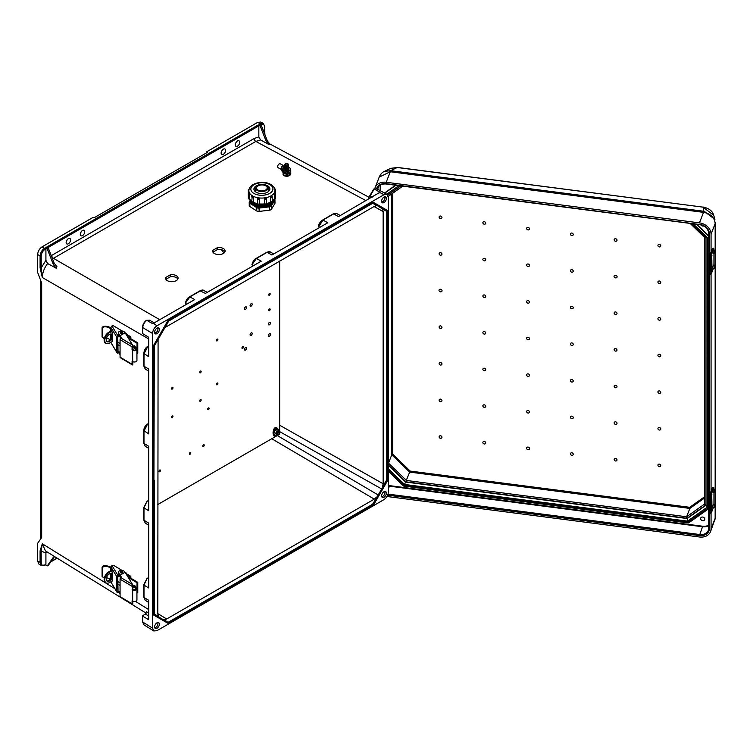 <?xml version="1.0" encoding="UTF-8"?>
<svg xmlns="http://www.w3.org/2000/svg" width="753" height="753" viewBox="0 0 753 753"><rect width="100%" height="100%" fill="white"/><g stroke="black" fill="none" stroke-linecap="round" stroke-linejoin="round"><path stroke-width="1.13" d="M82.51 235.604A3.134 1.807 120 0 0 84.562 232.837A3.134 1.807 120 0 0 84.082 230.324A3.134 1.807 120 0 0 82.51 230.484A3.134 1.807 120 0 0 80.458 233.242A3.134 1.807 120 0 0 80.938 235.755A3.134 1.807 120 0 0 82.51 235.604M81.352 231.529A3.134 1.807 -60 0 1 80.618 232.799M223.349 154.29A3.134 1.807 120 0 0 225.401 151.522A3.134 1.807 120 0 0 224.912 149.009A3.134 1.807 120 0 0 223.349 149.169A3.134 1.807 120 0 0 221.297 151.937A3.134 1.807 120 0 0 221.777 154.45A3.134 1.807 120 0 0 223.349 154.29M222.191 150.214A3.134 1.807 -60 0 1 221.457 151.485M381.677 496.509A2.937 1.694 120 0 0 382.872 496.255A2.937 1.694 120 0 0 384.717 493.893A2.937 1.694 120 0 0 384.576 491.493M383.983 491.747A3.36 1.939 120 0 0 381.884 494.42A3.36 1.939 120 0 0 382.016 497.168A3.36 1.939 120 0 0 383.983 497.234A3.36 1.939 120 0 0 386.251 493.987A3.36 1.939 120 0 0 385.31 491.455A3.36 1.939 120 0 0 383.983 491.747M157.575 622.552A2.937 1.694 -60 0 1 157.716 624.952A2.937 1.694 -60 0 1 155.871 627.315A2.937 1.694 -60 0 1 154.676 627.569M156.972 628.294A3.36 1.939 -60 0 1 155.005 628.228A3.36 1.939 -60 0 1 154.873 625.479A3.36 1.939 -60 0 1 156.972 622.806A3.36 1.939 -60 0 1 158.309 622.515A3.36 1.939 -60 0 1 159.25 625.046A3.36 1.939 -60 0 1 156.972 628.294M237.487 141.009A3.134 1.807 -60 0 1 239.059 140.849A3.134 1.807 -60 0 1 239.539 143.362A3.134 1.807 -60 0 1 237.487 146.129A3.134 1.807 -60 0 1 235.915 146.28A3.134 1.807 -60 0 1 235.435 143.767A3.134 1.807 -60 0 1 237.487 141.009M236.329 142.053A3.134 1.807 -60 0 1 235.595 143.324M384.576 196.844A2.937 1.694 -60 0 1 384.717 199.244A2.937 1.694 -60 0 1 382.872 201.606A2.937 1.694 -60 0 1 381.677 201.86M383.983 197.098A3.36 1.939 -60 0 1 385.31 196.806A3.36 1.939 -60 0 1 386.251 199.338A3.36 1.939 -60 0 1 383.983 202.585A3.36 1.939 -60 0 1 382.016 202.519A3.36 1.939 -60 0 1 381.884 199.771A3.36 1.939 -60 0 1 383.983 197.098M68.372 243.765A3.134 1.807 120 0 0 70.415 240.998A3.134 1.807 120 0 0 69.935 238.485A3.134 1.807 120 0 0 68.372 238.645A3.134 1.807 120 0 0 66.32 241.412A3.134 1.807 120 0 0 66.801 243.925A3.134 1.807 120 0 0 68.372 243.765M66.48 240.96A3.134 1.807 120 0 0 67.215 239.689M154.676 332.92A2.937 1.694 120 0 0 155.871 332.666A2.937 1.694 120 0 0 157.716 330.313A2.937 1.694 120 0 0 157.575 327.903M156.972 333.645A3.36 1.939 120 0 0 159.25 330.398A3.36 1.939 120 0 0 158.309 327.866A3.36 1.939 120 0 0 156.972 328.157A3.36 1.939 120 0 0 154.873 330.831A3.36 1.939 120 0 0 155.005 333.579A3.36 1.939 120 0 0 156.972 333.645M372.697 203.291L376.782 205.644L374.279 206.407L164.945 327.583M372.584 504.275L378.204 494.994L372.97 504.689L372.584 504.275L168.371 622.176L168.54 622.722L159.551 617.526L158.403 616.415L157.81 613.874L158.083 339.462M170.432 274.76L165.792 277.443A6.222 3.53 -0.9 0 0 165.622 278.281A6.222 3.53 -0.9 0 0 171.9 281.716A6.222 3.53 -0.9 0 0 178.075 278.092A6.222 3.53 -0.9 0 0 170.432 274.76L170.46 276.699L165.924 279.325M217.476 247.605L212.826 250.288A6.222 3.53 -0.9 0 0 212.666 251.126A6.222 3.53 -0.9 0 0 218.944 254.561A6.222 3.53 -0.9 0 0 225.109 250.937A6.222 3.53 -0.9 0 0 217.476 247.605L217.504 249.544L212.958 252.161M186.688 304.221L185.426 303.13L189.897 296.908L185.426 303.13M253.224 265.809L251.963 264.708L256.434 258.486L251.963 264.708M319.761 227.397L318.66 226.785L322.971 220.074L333.664 213.899L336.789 213.588L340.3 215.537M318.5 226.295L322.463 220.187M260.218 126.024L266.044 141.018L268.765 144.425L260.538 139.917L258.834 136.848L258.834 125.864L258.279 124.904L260.218 126.024L261.329 125.384L259.39 124.264L260.209 123.784L260.764 124.744C263.108 123.68 264.397 124.433 264.642 126.993L264.642 133.93M258.279 124.904L46.47 247.191L48.408 248.311L47.298 248.951L45.359 247.831L45.914 248.791L45.914 260.35L47.618 263.531L56.249 268.237L53.369 264.595L54.225 263.305L56.946 266.713L56.249 268.237M45.914 248.791L45.095 249.262C42.752 250.9 41.462 253.14 41.208 255.992L41.208 267.823L42.309 277.509L40.088 267.814L41.208 267.823L45.914 260.35M264.632 126.344L263.315 123.454L260.783 122.042L257.667 122.372L206.661 151.824L207.489 152.304L93.927 217.871L93.099 217.391L42.083 246.843L44.54 248.302L45.359 247.831M40.088 267.814L40.088 255.982L37.65 254.523L37.65 272.454L41.679 283.062L41.679 537.491L37.65 543.28L37.65 561.211L38.921 564.063L41.368 565.522L45.095 564.919C42.752 565.983 41.462 565.23 41.208 562.67L41.208 550.838L42.309 543.798L40.088 550.838L45.914 552.881L46.488 551.554M37.65 254.523C37.932 251.267 39.41 248.706 42.083 246.843M168.032 623.333L153.377 614.872L153.377 345.749L168.032 320.364L372.923 202.068L270.76 261.376L270.76 262.016L271.306 261.696L270.76 261.376L270.76 262.016L373.366 202.773L373.206 202.228L372.97 202.999M333.664 213.899L338.483 216.591L379.7 192.42L383.983 194.726L156.972 325.785C154.299 327.649 152.821 330.209 152.539 333.466L152.539 628.115L142.722 622.044L142.505 615.85L145.376 613.996L148.727 616.029M383.983 194.726L387.061 194.378L388.416 197.286L388.416 491.935C388.134 495.182 386.656 497.742 383.983 499.615L156.972 630.675L153.781 630.958L152.539 628.115M148.727 578.699L147.146 578.153L143.992 585.137L147.146 578.153M148.727 501.489L147.127 500.933L143.974 507.908L147.127 500.933M154.318 322.877L149.546 320.213L146.797 320.345C144.303 322.275 142.948 324.759 142.722 327.8L142.722 333.683L148.181 336.939L148.727 337.909L148.727 356.706L143.832 353.383L147.644 346.794L143.992 353.872L143.992 366.222L148.727 369.055L148.727 433.916L143.823 430.584L147.635 423.995L143.974 431.083L143.974 443.423L145.263 446.294L143.757 443.112L143.757 430.763C143.889 428.109 145.047 425.85 147.221 423.977M147.127 424.099L148.727 424.654M147.146 346.888L148.727 347.434M207.216 292.371L203.715 290.413L200.59 290.733L189.897 296.908L194.716 299.59L153.932 323.028M153.301 323.253L156.972 325.785M379.183 192.947L377.997 193.775M273.753 253.959L270.252 252.001L267.127 252.321L271.946 255.003L327.79 222.756L322.971 220.074M256.236 258.42L267.127 252.321L256.434 258.486L261.253 261.178L205.409 293.416L200.082 290.837L189.69 296.842M148.727 525.189L145.263 523.128L143.974 520.257L143.974 507.908L148.727 510.75L148.727 446.265L143.974 443.423L143.823 430.942M143.823 507.776L143.974 520.257L148.727 523.1L148.727 587.971L143.992 585.137L143.992 597.487L143.832 584.996M148.727 602.409L145.282 600.348L143.992 597.487L148.727 600.31L148.727 619.107L148.181 619.427L148.727 619.107L148.181 619.427L142.722 616.161M142.722 333.683L142.722 333.052M177.849 279.062A6.222 3.53 -0.9 0 0 170.46 276.699M224.893 251.907A6.222 3.53 -0.9 0 0 217.504 249.544M48.408 248.311L54.225 263.305M47.298 248.951L53.369 264.595M168.54 321.032L168.032 320.364M154.205 480.791L154.205 480.15L154.205 480.791L153.65 480.47L154.205 480.15L153.65 480.47L153.377 345.749M153.65 480.47L153.377 614.872M260.538 139.917L255.841 141.423L52.503 258.863M47.618 263.531C44.22 268.077 42.46 272.737 42.309 277.509L148.727 338.944M41.208 255.992L40.088 255.982C40.37 252.735 41.857 250.175 44.54 248.302L45.095 249.262M146.251 320.674L146.797 320.345L146.251 320.674L146.797 320.345L152.313 323.47M143.832 353.731L143.832 365.732L145.282 369.083L143.767 365.902L143.767 353.562C144.228 350.211 145.385 347.952 147.23 346.775M270.76 261.376L168.305 320.524L154.205 345.853M374.062 206.529L383.145 211.527L382.552 208.976L386.75 211.405L386.75 479.727L387.306 479.868L387.306 345.571L387.861 345.251L387.306 345.571L387.861 345.891L387.861 345.251L387.861 345.891M383.145 211.527L383.145 483.774L382.552 487.003L386.75 479.727M206.661 152.784L206.661 151.824M261.329 125.384L267.4 141.027L266.044 141.018M268.765 144.425L270.28 144.67L267.4 141.027M370.147 195.347L368.537 197.823L369.789 198.51M377.639 205.795L382.552 208.976M376.782 205.644L378.317 206.087L373.093 203.065M263.315 123.454L260.209 123.784L257.667 122.372M372.274 197.079L370.147 195.912L374.185 189.059L379.794 192.128M373.639 189.389L376.895 188.909L387.061 194.378M387.861 210.689L373.206 202.228L387.861 210.689L386.75 211.405M378.317 206.087L387.306 211.273L387.306 345.571M376.782 496.999L374.279 499.135L166.677 618.994L157.81 613.62M164.173 619.747L168.54 622.722L164.173 619.747L166.677 618.994M45.359 564.759L45.914 564.439L45.914 552.881M47.298 565.88L53.369 557.248L54.225 556.966L48.408 565.239L47.298 565.88L45.585 564.891M148.727 613.083L146.43 611.69L145.376 613.996M54.404 556.542L53.369 557.248M146.157 613.187L45.434 550.904L42.309 543.798L114.776 588.611M163.185 619.634L154.318 614.514L163.194 619.634M40.088 550.838L40.088 562.67L41.368 565.522M153.781 630.958L143.964 624.877L142.505 621.733L142.505 615.85M270.76 564.345L271.306 564.025L270.76 564.345L270.76 563.705L270.76 564.345L168.305 623.493L168.54 622.722L168.7 623.268M153.65 615.032L168.305 623.493L153.65 615.032L154.205 614.448M277.292 435.545L378.204 494.994L381.959 489.102L382.552 487.003M373.366 505.103L271.306 564.025L270.76 563.705L372.97 504.689L373.366 505.103M279.674 431.62L381.959 489.121L378.298 495.436M387.861 479.812L381.959 489.121M212.854 251.954L212.826 250.288M165.811 279.109L165.792 277.443M659.346 356.809A1.572 1.252 -158.7 0 0 659.346 354.249A1.572 1.252 -158.7 0 0 659.346 356.809M615.577 351.133A1.572 1.252 -158.7 0 0 615.577 348.573A1.572 1.252 -158.7 0 0 615.577 351.133M528.051 337.231A1.572 1.252 21.3 0 1 528.051 339.791A1.572 1.252 21.3 0 1 528.051 337.231M484.292 331.555A1.572 1.252 21.3 0 1 484.292 334.116A1.572 1.252 21.3 0 1 484.292 331.555M440.524 325.88A1.572 1.252 21.3 0 1 440.524 328.44A1.572 1.252 21.3 0 1 440.524 325.88M484.292 260.867A1.572 1.252 -158.7 0 0 484.292 258.307A1.572 1.252 -158.7 0 0 484.292 260.867M440.524 218.577A1.572 1.252 -158.7 0 0 440.524 216.017A1.572 1.252 -158.7 0 0 440.524 218.577M571.819 345.467A1.572 1.252 -158.7 0 0 571.819 342.907A1.572 1.252 -158.7 0 0 571.819 345.467M484.292 297.491A1.572 1.252 -158.7 0 0 484.292 294.931A1.572 1.252 -158.7 0 0 484.292 297.491M440.524 255.201A1.572 1.252 -158.7 0 0 440.524 252.641A1.572 1.252 -158.7 0 0 440.524 255.201M440.524 291.825A1.572 1.252 -158.7 0 0 440.524 289.256A1.572 1.252 -158.7 0 0 440.524 291.825M484.292 224.243A1.572 1.252 -158.7 0 0 484.292 221.683A1.572 1.252 -158.7 0 0 484.292 224.243M528.051 229.919A1.572 1.252 -158.7 0 0 528.051 227.359A1.572 1.252 -158.7 0 0 528.051 229.919M528.051 266.543A1.572 1.252 -158.7 0 0 528.051 263.983A1.572 1.252 -158.7 0 0 528.051 266.543M528.051 303.167A1.572 1.252 -158.7 0 0 528.051 300.607A1.572 1.252 -158.7 0 0 528.051 303.167M615.577 275.325A1.572 1.252 21.3 0 1 615.577 277.895A1.572 1.252 21.3 0 1 615.577 275.325M659.346 244.377A1.572 1.252 21.3 0 1 659.346 246.937A1.572 1.252 21.3 0 1 659.346 244.377M615.577 311.949A1.572 1.252 21.3 0 1 615.577 314.509A1.572 1.252 21.3 0 1 615.577 311.949M659.346 281.001A1.572 1.252 21.3 0 1 659.346 283.561A1.572 1.252 21.3 0 1 659.346 281.001M659.346 317.625A1.572 1.252 21.3 0 1 659.346 320.185A1.572 1.252 21.3 0 1 659.346 317.625M615.577 238.71A1.572 1.252 21.3 0 1 615.577 241.271A1.572 1.252 21.3 0 1 615.577 238.71M571.819 233.035A1.572 1.252 21.3 0 1 571.819 235.595A1.572 1.252 21.3 0 1 571.819 233.035M571.819 269.659A1.572 1.252 21.3 0 1 571.819 272.219A1.572 1.252 21.3 0 1 571.819 269.659M571.819 306.283A1.572 1.252 21.3 0 1 571.819 308.843A1.572 1.252 21.3 0 1 571.819 306.283M484.292 407.364A1.572 1.252 21.3 0 1 484.292 404.803A1.572 1.252 21.3 0 1 484.292 407.364M440.524 438.312A1.572 1.252 21.3 0 1 440.524 435.752A1.572 1.252 21.3 0 1 440.524 438.312M484.292 370.74A1.572 1.252 21.3 0 1 484.292 368.179A1.572 1.252 21.3 0 1 484.292 370.74M440.524 401.688A1.572 1.252 21.3 0 1 440.524 399.128A1.572 1.252 21.3 0 1 440.524 401.688M440.524 365.064A1.572 1.252 21.3 0 1 440.524 362.504A1.572 1.252 21.3 0 1 440.524 365.064M484.292 443.988A1.572 1.252 21.3 0 1 484.292 441.427A1.572 1.252 21.3 0 1 484.292 443.988M528.051 449.663A1.572 1.252 21.3 0 1 528.051 447.094A1.572 1.252 21.3 0 1 528.051 449.663M528.051 413.039A1.572 1.252 21.3 0 1 528.051 410.479A1.572 1.252 21.3 0 1 528.051 413.039M528.051 376.415A1.572 1.252 21.3 0 1 528.051 373.855A1.572 1.252 21.3 0 1 528.051 376.415M615.577 421.821A1.572 1.252 -158.7 0 0 615.577 424.381A1.572 1.252 -158.7 0 0 615.577 421.821M659.346 464.121A1.572 1.252 -158.7 0 0 659.346 466.681A1.572 1.252 -158.7 0 0 659.346 464.121M615.577 385.197A1.572 1.252 -158.7 0 0 615.577 387.757A1.572 1.252 -158.7 0 0 615.577 385.197M659.346 427.497A1.572 1.252 -158.7 0 0 659.346 430.057A1.572 1.252 -158.7 0 0 659.346 427.497M659.346 390.873A1.572 1.252 -158.7 0 0 659.346 393.433A1.572 1.252 -158.7 0 0 659.346 390.873M615.577 458.445A1.572 1.252 -158.7 0 0 615.577 461.005A1.572 1.252 -158.7 0 0 615.577 458.445M571.819 452.769A1.572 1.252 -158.7 0 0 571.819 455.33A1.572 1.252 -158.7 0 0 571.819 452.769M571.819 416.145A1.572 1.252 -158.7 0 0 571.819 418.706A1.572 1.252 -158.7 0 0 571.819 416.145M571.819 379.521A1.572 1.252 -158.7 0 0 571.819 382.082A1.572 1.252 -158.7 0 0 571.819 379.521M702.7 520.69A2.231 1.779 21.3 0 1 702.7 517.047A2.231 1.779 21.3 0 1 702.7 520.69M700.798 224.865A2.231 1.779 -158.7 0 0 703.669 225.985M715.341 222.436A7.841 4.527 180 0 1 715.35 222.606A7.841 4.527 180 0 1 715.162 223.603L715.152 223.123C714.324 217.419 710.634 213.852 704.093 212.431L390.299 171.75L386.204 182.273L699.443 222.879A11.916 9.497 21.3 0 1 711.067 234.117L715.162 223.603L715.152 518.704A7.841 5.45 1.1 0 0 715.35 517.565L715.35 517.565A7.841 5.45 1.1 0 0 715.35 517.386M387.004 496.491L699.443 536.993A11.916 9.497 -158.7 0 0 710.55 531.58A11.916 9.497 -158.7 0 0 711.067 528.766L711.067 513.179M711.067 491.097L711.067 274.054M711.067 251.963L711.067 234.117M386.204 182.273A11.916 9.497 -158.7 0 0 375.098 187.685A11.916 9.497 -158.7 0 0 374.787 188.674M384.538 171.326L390.826 170.705A7.841 1.402 -82.6 0 0 390.299 171.75L379.22 177.087L375.098 187.685M389.743 171.684A7.841 2.513 -79.8 0 1 390.638 170.677L397.377 167.42L703.048 207.141L397.264 167.505L390.741 168.352L397.471 167.533M704.093 212.431L703.048 207.141L713.74 215.349L714.908 219.387L704.253 211.329L390.826 170.705M715.152 223.123A7.841 3.501 -0.9 0 0 715.35 222.314L715.35 517.255A7.841 4.527 180 0 1 715.162 518.252L711.067 528.766M404.003 485.167L388.416 470.606M688.713 521.838L688.477 522.422L403.862 485.534L403.617 486.052L688.553 522.987L688.477 522.422L708.771 508.077M710.55 531.58L715.152 518.704M692.986 223.782L707.396 237.713L707.396 507.061L687.498 521.132L404.502 484.443L405.726 481.779L687.075 518.262M687.498 521.132L687.329 518.13M387.588 463.754L388.52 463.151L391.767 454.803L392.708 454.191L392.708 193.257M391.767 193.916L391.767 454.803L409.67 472.103L410.159 471.067L392.708 454.191M405.792 481.647L409.67 472.103L689.852 508.426L689.71 507.306L704.488 496.848M704.488 498.072L689.852 508.426L686.604 516.774L406.422 480.452L388.52 463.151L388.52 196.213M387.588 196.241L388.52 196.157L387.588 196.241M705.1 504.915L704.507 504.115L706.041 504.839L705.1 504.915M705.1 237.402L704.507 237.12L706.041 236.79M705.759 505.037L687.244 518.139L686.755 517.895L686.604 516.774L704.488 504.124M687.244 518.139L686.755 517.895L687.244 518.139M388.416 468.997L404.465 484.508L404.135 484.866L688.656 521.754M708.771 237.167L707.472 237.694L693.089 223.792M388.416 470.107L404.032 485.196L688.289 522.045L708.771 507.654M708.771 507.4L707.472 507.098L707.472 237.694M707.396 237.713L706.032 237.073M707.396 507.061L705.994 505.451L705.994 237.459M713.336 489.234L712.922 492.387L714.089 492.537L714.503 489.384L713.336 489.234M714.503 504.425L713.336 504.275L712.78 506.75L712.922 507.437L714.089 507.588L714.503 504.425L714.955 505.329L714.089 507.588M711.736 511.824L711.736 509.668L711.284 510.478L711.067 509.725L711.067 496.811L711.736 494.147L711.971 507.776L711.284 512.793A19.917 11.502 -0 0 0 711.736 511.824L713.42 507.494M713.948 504.35L713.948 492.518M713.722 487.285L712.432 487.596L713.722 487.285L713.948 489.309M710.973 493.535A2.494 0.621 100.4 0 0 710.211 496.942L709.27 496.764A2.494 0.621 -79.6 0 1 710.023 493.366L711.284 492.961A19.917 11.502 -0 0 0 711.736 492.001L713.402 487.718M712.432 487.596L710.766 491.869A18.919 10.928 180 0 1 710.333 492.791L710.023 493.366M710.521 513.772L709.571 513.602A2.494 0.621 -79.6 0 1 709.27 512.52L710.211 512.699A2.494 0.621 100.4 0 0 710.521 513.772A2.494 0.621 100.4 0 0 710.973 513.358L711.284 512.793M709.27 496.764L709.27 512.52M710.211 496.942L710.211 512.699M713.336 250.1L712.922 253.253L714.089 253.413L714.503 250.25L713.336 250.1M714.503 265.291L713.336 265.141L712.78 267.616L712.922 268.303L714.089 268.454L714.503 265.291L714.955 266.195L714.089 268.454M711.736 272.69L711.736 270.534L711.284 271.344L711.067 270.591L711.067 257.677L711.736 255.013L711.971 268.642L711.284 273.659A19.917 11.502 -0 0 0 711.736 272.69L713.42 268.36M713.948 265.216L713.948 253.394M713.722 248.151L712.432 248.462L713.722 248.151L713.948 250.175M710.973 254.401A2.494 0.621 100.4 0 0 710.211 257.808L709.27 257.63A2.494 0.621 -79.6 0 1 710.023 254.232L711.284 253.836A19.917 11.502 -0 0 0 711.736 252.867L713.402 248.584M712.432 248.462L710.766 252.735A18.919 10.928 180 0 1 710.333 253.657L710.023 254.232M710.521 274.647L709.571 274.469A2.494 0.621 -79.6 0 1 709.27 273.386L710.211 273.565A2.494 0.621 100.4 0 0 710.521 274.647A2.494 0.621 100.4 0 0 710.973 274.224L711.284 273.659M709.27 257.63L709.27 273.386M710.211 257.808L710.211 273.565M122.748 572.158A1.242 0.715 180 0 1 122.758 572.252A1.242 0.715 180 0 1 121.977 572.92A1.242 0.715 180 0 1 120.612 572.751A1.242 0.715 180 0 1 120.264 572.252A1.242 0.715 180 0 1 120.273 572.158M103.688 566.416L102.502 567.658L102.088 567.141L103.265 565.88L103.688 566.416A6.118 3.53 0 0 1 110.682 568.459L110.785 568.43M116.819 591.736A1.242 0.96 148.7 0 0 116.931 592.15L110.785 581.843L116.819 591.736L116.819 576.694L110.785 566.793L110.785 570.68M110.785 578.455L110.785 573.522M110.173 579.302A6.118 3.53 0 0 0 106.465 577.805M104.375 577.73A6.118 3.53 0 0 0 103.688 577.796L102.088 576.487L102.088 567.141M103.265 577.269L102.088 576.487L102.502 567.658M110.785 567.423A7.116 4.104 0 0 0 103.265 565.88M110.785 566.793L112.366 565.334A1.242 0.715 180 0 1 113.807 565.475L122.174 570.482M124.659 571.969L125.77 572.628A1.242 0.715 180 0 1 126.052 572.892L127.935 575.989A1.242 0.715 180 0 1 128.001 576.224A1.242 0.715 180 0 1 127.756 576.647M120.904 577.127L119.36 575.979L118.55 573.664A3.134 1.807 180 0 1 118.372 573.061L118.372 572.252A3.134 1.807 180 0 1 120.979 570.463A3.134 1.807 180 0 1 124.471 571.649L124.894 572.355M128.001 576.224L128.001 577.033A1.242 0.715 0 0 0 128.001 577.033A1.242 0.715 0 0 0 127.935 576.798M119.548 575.311L121.139 577.504M135.389 587.509L136.359 587.359L136.848 588.413A2.494 1.44 180 0 1 136.933 588.79A2.494 1.44 180 0 1 135.38 590.117A2.494 1.44 180 0 1 132.65 589.787L132.076 586.323L120.066 579.142A1.242 0.734 -59.1 0 1 120.96 577.626L132.594 584.582L132.792 588.799L133.366 589.383A1.497 0.866 0 0 0 135.003 589.59A1.497 0.866 0 0 0 135.935 588.79A1.497 0.866 0 0 0 135.888 588.564L135.389 587.509L135.389 589.448M132.792 601.11L132.792 604.405A1.242 0.734 120.9 0 1 132.33 604.377A1.242 0.734 120.9 0 1 132.076 603.802L132.076 600.932L132.65 601.035A2.494 1.44 0 0 0 135.38 601.374A2.494 1.44 0 0 0 136.933 600.037L136.933 588.79M132.33 604.377L120.32 597.195A1.242 0.734 -59.1 0 1 120.066 596.621L132.076 603.802M120.066 579.142L120.066 596.621M120.96 577.626L120.96 577.626A1.195 0.687 180 0 0 121.327 577.127A1.195 0.687 180 0 0 121.261 576.902L118.55 572.854A3.134 1.807 180 0 1 118.372 572.252M132.594 584.582L125.12 572.308L120.066 575.132M119.012 592.31L120.066 594.239M120.132 593.543L119.36 592.235L119.36 591.425L120.066 591.952M120.066 592.762L119.548 592.385M116.931 592.15A1.242 0.96 148.7 0 0 117.995 592.517L119.36 592.235M117.76 591.227L119.36 591.425M118.042 591.689L117.76 576.544L119.36 575.979M111.915 565.456L117.995 575.443L119.36 575.16M117.995 575.443A1.242 0.96 148.7 0 0 116.819 576.694M110.955 570.586L111.388 569.682L112.15 571.913L112.15 581.184L111.66 581.354M110.955 578.172L110.955 573.532M117.76 584.102L120.066 585.486M111.745 574.708L111.745 575.951M132.792 584.93A1.242 0.734 120.9 0 0 132.076 586.323M134.928 587.547A1.242 0.706 -119.1 0 0 135.135 587.491A1.242 0.706 -119.1 0 0 135.324 586.502A1.242 0.706 -119.1 0 0 134.523 585.392A1.242 0.706 -119.1 0 0 133.921 585.316A1.242 0.706 -119.1 0 0 133.77 585.467M111.218 573.579A4.32 2.541 -59.1 0 1 111.792 575.301A4.32 2.541 -59.1 0 1 110.079 579.405A4.32 2.541 -59.1 0 1 106.832 580.902M112.15 574.323A4.32 2.541 120.9 0 0 111.585 573.739A4.32 2.541 120.9 0 0 108.197 574.84A4.32 2.541 120.9 0 0 106.267 579.179A4.32 2.541 120.9 0 0 107.152 581.156A4.32 2.541 120.9 0 0 112.15 577.476M120.066 582.935L117.76 581.561M137.055 582.737L130.137 578.596L130.853 578.2L137.771 582.333L137.055 582.737L136.933 593.025M130.137 578.596L129.921 577.09L128.509 577.88M111.689 570.181L108.677 571.856L109.373 572.271A6.344 3.727 120.9 0 0 104.808 579.989A6.344 3.727 120.9 0 0 106.117 582.897A6.344 3.727 120.9 0 0 109.373 582.624L112.15 581.081M137.771 582.333L137.771 592.696L137.055 593.091M106.117 582.897L105.42 582.483A6.344 3.727 -59.1 0 1 104.121 579.584A6.344 3.727 -59.1 0 1 108.677 571.856M109.373 572.271L111.971 570.821M130.853 578.2L130.853 576.779A1.242 0.734 120.9 0 0 130.589 576.205A1.242 0.734 120.9 0 0 129.958 576.261L127.041 574.511M128.142 577.269L129.958 576.261M122.748 332.675A1.242 0.715 180 0 1 122.758 332.76A1.242 0.715 180 0 1 121.977 333.428A1.242 0.715 180 0 1 120.612 333.259A1.242 0.715 180 0 1 120.264 332.76A1.242 0.715 180 0 1 120.273 332.675M103.688 326.924L102.502 328.176L102.088 327.659L103.265 326.397L103.688 326.924A6.118 3.53 0 0 1 110.682 328.976L110.785 328.939M116.819 352.253A1.242 0.96 148.7 0 0 116.931 352.658L110.785 342.351L116.819 352.253L116.819 337.212L110.785 327.301L110.785 331.198M110.785 338.963L110.785 334.031M110.173 339.81A6.118 3.53 0 0 0 106.465 338.313M104.375 338.248A6.118 3.53 0 0 0 103.688 338.313L102.088 337.005L102.088 327.659M103.265 337.777L102.088 337.005L102.502 328.176M110.785 327.931A7.116 4.104 0 0 0 103.265 326.397M110.785 327.301L112.366 325.842A1.242 0.715 180 0 1 113.807 325.993L122.174 330.991M124.659 332.487L125.77 333.146A1.242 0.715 180 0 1 126.052 333.41L127.935 336.497A1.242 0.715 180 0 1 128.001 336.732A1.242 0.715 180 0 1 127.756 337.165M120.904 337.645L119.36 336.487L118.55 334.181A3.134 1.807 180 0 1 118.372 333.579L118.372 332.76A3.134 1.807 180 0 1 120.979 330.981A3.134 1.807 180 0 1 124.471 332.167L124.894 332.864M119.548 335.819L121.139 338.022M135.389 348.027L136.359 347.877L136.848 348.921A2.494 1.44 180 0 1 136.933 349.298A2.494 1.44 180 0 1 135.38 350.634A2.494 1.44 180 0 1 132.65 350.296L132.076 349.712L132.076 346.841L120.066 339.659A1.242 0.734 -59.1 0 1 120.96 338.144L132.594 345.09L132.792 349.307L133.366 349.9A1.497 0.866 0 0 0 135.003 350.098A1.497 0.866 0 0 0 135.935 349.298A1.497 0.866 0 0 0 135.888 349.072L135.389 348.027L135.389 349.966M132.792 361.628L132.792 364.913A1.242 0.734 120.9 0 1 132.33 364.885A1.242 0.734 120.9 0 1 132.076 364.32L132.076 361.449L132.65 361.553A2.494 1.44 0 0 0 135.38 361.882A2.494 1.44 0 0 0 136.933 360.555L136.933 349.298M132.33 364.885L120.32 357.703A1.242 0.734 -59.1 0 1 120.066 357.138L132.076 364.32M120.066 339.659L120.066 357.138M120.96 338.135L120.96 338.144A1.195 0.687 180 0 0 121.327 337.636A1.195 0.687 180 0 0 121.261 337.41L118.55 333.363A3.134 1.807 180 0 1 118.372 332.76M132.594 345.09L125.12 332.826L120.066 335.65M119.012 352.828L120.066 354.757M120.066 353.279L119.548 352.893L120.047 353.712M119.548 352.893L119.36 351.943L120.066 352.46M116.931 352.658A1.242 0.96 148.7 0 0 117.995 353.025L119.36 352.752M117.76 351.745L119.36 351.943M118.042 352.206L117.76 337.062L119.36 336.487M111.915 325.974L117.995 335.951L119.36 335.678M117.995 335.951A1.242 0.96 148.7 0 0 116.819 337.212M110.955 331.104L111.388 330.2L112.15 332.431L112.15 341.693L111.66 341.862M110.955 338.69L110.955 334.04M117.76 344.62L120.066 345.994M111.745 335.226L111.745 336.459M132.792 345.439A1.242 0.734 120.9 0 0 132.076 346.841M134.928 348.055A1.242 0.706 -119.1 0 0 135.135 348.008A1.242 0.706 -119.1 0 0 135.324 347.011A1.242 0.706 -119.1 0 0 134.523 345.9A1.242 0.706 -119.1 0 0 133.921 345.834A1.242 0.706 -119.1 0 0 133.77 345.975M111.218 334.097A4.32 2.541 -59.1 0 1 111.792 335.819A4.32 2.541 -59.1 0 1 110.079 339.914A4.32 2.541 -59.1 0 1 106.832 341.42M112.15 334.831A4.32 2.541 120.9 0 0 111.585 334.257A4.32 2.541 120.9 0 0 108.197 335.349A4.32 2.541 120.9 0 0 106.267 339.697A4.32 2.541 120.9 0 0 107.152 341.674A4.32 2.541 120.9 0 0 112.15 337.993M120.066 343.453L117.76 342.069M137.055 343.246L130.137 339.114L130.853 338.709L137.771 342.85L137.055 343.246L136.933 353.534M130.137 339.114L129.921 337.608L128.509 338.389M111.689 330.689L108.677 332.365L109.373 332.779A6.344 3.727 120.9 0 0 104.808 340.507A6.344 3.727 120.9 0 0 106.117 343.406A6.344 3.727 120.9 0 0 109.373 343.142L112.15 341.589M137.771 342.85L137.771 353.204L137.055 353.609M106.117 343.406L105.42 342.991A6.344 3.727 -59.1 0 1 104.121 340.092A6.344 3.727 -59.1 0 1 108.677 332.365M109.373 332.779L111.971 331.339M130.853 338.709L130.853 337.288A1.242 0.734 120.9 0 0 130.589 336.723A1.242 0.734 120.9 0 0 129.958 336.77L127.041 335.029M128.142 337.786L129.958 336.77M251.135 306.113A1.497 0.866 120 0 0 252.114 304.796A1.497 0.866 120 0 0 251.888 303.6A1.497 0.866 120 0 0 251.135 303.675A1.497 0.866 120 0 0 250.165 304.993A1.497 0.866 120 0 0 250.391 306.189A1.497 0.866 120 0 0 251.135 306.113M250.184 304.918A1.497 0.866 120 0 0 250.683 304.052M245.506 309.361A1.497 0.866 120 0 0 246.485 308.052A1.497 0.866 120 0 0 246.25 306.848A1.497 0.866 120 0 0 245.506 306.923A1.497 0.866 120 0 0 244.527 308.241A1.497 0.866 120 0 0 244.763 309.436A1.497 0.866 120 0 0 245.506 309.361M244.556 308.165A1.497 0.866 120 0 0 245.054 307.309M269.452 336.196A1.497 0.866 120 0 0 270.421 334.878A1.497 0.866 120 0 0 270.195 333.683A1.497 0.866 120 0 0 269.452 333.758A1.497 0.866 120 0 0 268.473 335.076A1.497 0.866 120 0 0 268.699 336.271A1.497 0.866 120 0 0 269.452 336.196M268.492 335A1.497 0.866 120 0 0 268.99 334.144M269.452 324.816A1.497 0.866 120 0 0 270.421 323.498A1.497 0.866 120 0 0 270.195 322.303A1.497 0.866 120 0 0 269.452 322.378A1.497 0.866 120 0 0 268.473 323.686A1.497 0.866 120 0 0 268.699 324.891A1.497 0.866 120 0 0 269.452 324.816M268.492 323.621A1.497 0.866 120 0 0 268.99 322.755M251.135 335.386A1.497 0.866 120 0 0 252.114 334.068A1.497 0.866 120 0 0 251.888 332.873A1.497 0.866 120 0 0 251.135 332.948A1.497 0.866 120 0 0 250.165 334.266A1.497 0.866 120 0 0 250.391 335.462A1.497 0.866 120 0 0 251.135 335.386M250.184 334.191A1.497 0.866 120 0 0 250.683 333.325M245.506 350.023A1.497 0.866 120 0 0 246.485 348.705A1.497 0.866 120 0 0 246.25 347.51A1.497 0.866 120 0 0 245.506 347.585A1.497 0.866 120 0 0 244.527 348.903A1.497 0.866 120 0 0 244.763 350.098A1.497 0.866 120 0 0 245.506 350.023M244.556 348.827A1.497 0.866 120 0 0 245.054 347.961M159.758 471.745A1.064 0.612 120 0 0 159.758 470.013A1.064 0.612 120 0 0 159.758 471.745M208.393 409.688A1.064 0.612 120 0 0 208.393 407.957A1.064 0.612 120 0 0 208.393 409.688M190.085 454.238A1.064 0.612 120 0 0 190.085 452.506A1.064 0.612 120 0 0 190.085 454.238M203.508 446.491A1.064 0.612 120 0 0 203.508 444.759A1.064 0.612 120 0 0 203.508 446.491M172.268 417.539A1.064 0.612 120 0 0 172.268 415.807A1.064 0.612 120 0 0 172.268 417.539M172.268 389.085A1.064 0.612 120 0 0 172.268 387.353A1.064 0.612 120 0 0 172.268 389.085M200.439 401.274A1.064 0.612 120 0 0 200.439 399.542A1.064 0.612 120 0 0 200.439 401.274M200.439 372.82A1.064 0.612 120 0 0 200.439 371.088A1.064 0.612 120 0 0 200.439 372.82M242.682 348.423A1.064 0.612 120 0 0 242.682 346.691A1.064 0.612 120 0 0 242.682 348.423M217.175 384.774A1.064 0.612 120 0 0 217.175 383.042A1.064 0.612 120 0 0 217.175 384.774M217.175 340.864A1.064 0.612 120 0 0 217.175 339.132A1.064 0.612 120 0 0 217.175 340.864M269.452 295.185A1.064 0.612 120 0 0 269.452 293.454A1.064 0.612 120 0 0 269.452 295.185M269.452 310.688A1.064 0.612 120 0 0 269.452 308.956A1.064 0.612 120 0 0 269.452 310.688M276.991 428.523A2.494 1.44 120 0 0 276.483 427.459A2.494 1.44 120 0 0 275.231 427.582A2.494 1.44 120 0 0 273.471 430.631L273.471 430.989M279.674 261.027L279.674 434.17L157.81 504.529M223.726 252.01L224.526 252.471M221.542 249.742A13.394 7.737 120 0 0 223.679 252.293A13.394 7.737 120 0 0 224.394 252.622M273.471 434.726A2.494 1.44 120 0 0 273.988 435.836A2.494 1.44 120 0 0 275.73 435.347M275.56 427.431A2.494 1.44 120 0 1 275.589 427.779L275.589 428.749M276.737 432.486L276.53 431.102L277.151 430.744L277.424 432.081L278.234 431.375L277.151 433.973L276.53 434.33L276.737 433.276L275.438 433.7L275.438 432.984L277.424 432.881M273.471 430.923A1.892 1.092 -60 0 1 274.026 430.095M273.716 429.464A1.892 1.092 -60 0 1 273.932 429.314A1.892 1.092 -60 0 1 274.864 429.219M276.671 431.864L277.424 432.081M276.68 433.7L277.151 433.973M276.163 432.73L276.737 433.276M285.632 167.091L284.154 167.674A3.605 2.043 -0.9 0 0 283.222 169.66A3.605 2.043 -0.9 0 0 284.154 170.564A3.605 2.043 -0.9 0 0 285.773 171.082L287.787 171.628L287.806 173.134L283.787 172.559L282.686 168.785L283.759 171.063L285.773 171.082A3.605 2.043 -0.9 0 0 289.256 170.517L290.724 169.933L290.187 168.531L289.651 167.655L287.637 167.11M284.869 168.841A1.892 1.073 -0.9 0 0 285.368 169.867A1.892 1.073 -0.9 0 0 285.669 169.999A1.892 1.073 -0.9 0 0 287.759 169.971A1.892 1.073 -0.9 0 0 288.521 168.785M290.724 169.933L290.752 171.43L287.806 173.134M284.841 167.364A3.605 2.043 -0.9 0 0 284.154 167.674L282.686 168.785M283.759 171.063L283.787 172.559M287.787 171.628L289.256 170.517A3.605 2.043 -0.9 0 0 290.187 168.531A3.605 2.043 -0.9 0 0 288.512 167.307M283.693 172.446A3.793 2.155 -0.9 0 1 283.072 171.722A8.49 4.81 -0.9 0 0 281.462 169.99L282.686 168.917A1.412 0.828 -60.9 0 1 282.017 168.945A1.412 0.828 -60.9 0 1 281.707 168.296A1.412 0.828 -60.9 0 1 282.309 166.865A1.412 0.828 -60.9 0 1 283.401 166.479A1.412 0.828 -60.9 0 1 283.712 167.138A1.412 0.828 -60.9 0 1 283.392 168.183M283.787 165.782A2.212 1.299 -60.9 0 0 282.083 166.385A2.212 1.299 -60.9 0 0 281.142 168.616A2.212 1.299 -60.9 0 0 281.537 169.585L278.139 167.703A2.212 1.299 -60.9 0 1 277.65 166.667A2.212 1.299 -60.9 0 1 278.591 164.436A2.212 1.299 -60.9 0 1 280.295 163.834L283.787 165.782A2.212 1.299 -60.9 0 1 284.276 166.808A2.212 1.299 -60.9 0 1 284.135 167.684M283.975 172.635A3.793 2.155 -0.9 0 0 284.05 172.672A3.793 2.155 -0.9 0 0 290.3 171.825M283.072 171.722L283.081 172.362A3.793 2.155 -0.9 0 0 284.06 173.312A3.793 2.155 -0.9 0 0 288.211 173.736A3.793 2.155 -0.9 0 0 290.536 171.712A3.793 2.155 -0.9 0 0 290.536 171.628L290.536 171.712M283.081 172.362A8.49 4.81 -0.9 0 0 281.471 170.63L281.462 170.272M284.267 175.393A3.737 2.118 -0.9 0 0 290.187 174.621M283.053 174.018A3.737 2.118 -0.9 0 0 283.043 174.188A3.737 2.118 -0.9 0 0 284.135 175.656A3.737 2.118 -0.9 0 0 287.966 176.127A3.737 2.118 -0.9 0 0 290.479 174.385M283.043 173.783A3.737 2.118 -0.9 0 0 283.043 173.858A3.737 2.118 -0.9 0 0 283.636 174.988M284.954 168.38A1.835 1.045 -0.9 0 0 285.396 169.453A1.835 1.045 -0.9 0 0 287.674 169.566A1.835 1.045 -0.9 0 0 288.427 168.333M284.945 167.703A1.835 1.045 -0.9 0 0 285.387 168.766A1.835 1.045 -0.9 0 0 287.665 168.888A1.835 1.045 -0.9 0 0 288.418 167.646M284.935 167.015A1.835 1.045 -0.9 0 0 285.378 168.079A1.835 1.045 -0.9 0 0 287.655 168.201A1.835 1.045 -0.9 0 0 288.408 166.968M284.926 166.328A1.835 1.045 -0.9 0 0 285.368 167.401A1.835 1.045 -0.9 0 0 287.646 167.524A1.835 1.045 -0.9 0 0 288.399 166.281M284.916 165.651A1.835 1.045 -0.9 0 0 285.359 166.714A1.835 1.045 -0.9 0 0 287.637 166.837A1.835 1.045 -0.9 0 0 288.39 165.594M284.907 164.963A1.835 1.045 -0.9 0 0 285.349 166.027A1.835 1.045 -0.9 0 0 287.627 166.149A1.835 1.045 -0.9 0 0 288.38 164.916M285.34 165.349A1.835 1.045 -0.9 0 0 287.938 165.321A1.835 1.045 -0.9 0 0 287.938 163.853A1.835 1.045 -0.9 0 0 285.34 163.872A1.835 1.045 -0.9 0 0 285.34 165.349M285.782 164.747A1.205 0.687 -0.9 0 0 287.486 164.728A1.205 0.687 -0.9 0 0 287.486 163.768A1.205 0.687 -0.9 0 0 285.782 163.778A1.205 0.687 -0.9 0 0 285.782 164.747M283.26 172.333L283.806 173.736L287.825 174.301L287.844 175.807L283.825 175.233L282.733 171.806M287.825 174.301L290.771 172.606L290.225 171.204M290.771 172.606L290.79 174.103L287.844 175.807M283.806 173.736L283.825 175.233M257.366 190.537A6.382 3.624 -0.9 0 0 264.35 191.253A6.382 3.624 -0.9 0 0 268.266 187.836A6.382 3.624 -0.9 0 0 266.402 185.332A6.382 3.624 -0.9 0 0 259.418 184.617A6.382 3.624 -0.9 0 0 255.502 188.034A6.382 3.624 -0.9 0 0 257.366 190.537M255.521 187.704A7.972 4.527 -0.9 0 0 254.015 189.803M257.855 185.163A7.972 4.527 -0.9 0 0 253.921 189.144A7.972 4.527 -0.9 0 0 256.255 192.279A7.972 4.527 -0.9 0 0 264.981 193.163A7.972 4.527 -0.9 0 0 269.875 188.909A7.972 4.527 -0.9 0 0 267.541 185.765A7.972 4.527 -0.9 0 0 265.828 185.05M255.54 187.61A7.972 4.527 -0.9 0 0 254.006 189.765M252.039 196.448L252.669 196.053A13.046 7.398 -0.9 0 0 252.726 196.081L253.394 197.258A0.998 0.565 179.1 0 1 251.982 196.477A0.96 0.555 -120 0 1 252.18 196.025L251.766 201.785A0.998 0.565 -0.9 0 0 253.469 202.162A0.96 0.555 60 0 1 252.801 202.576M252.669 196.053A13.046 7.398 -0.9 0 0 252.697 196.062L252.707 196.091A0.96 0.555 60 0 1 253.394 197.258L253.469 202.162L253.441 197.23M253.516 202.133L253.497 202.331A13.046 7.398 -0.9 0 0 257.63 203.658A0.998 0.565 -0.9 0 0 259.587 203.771A0.96 0.762 25.2 0 1 259.531 204.044L258.128 204.487L257.63 203.649A0.998 0.565 -0.9 0 1 257.667 203.498L257.592 198.896M257.611 198.547L258.514 197.917A13.046 7.398 -0.9 0 0 258.59 197.926L259.512 198.867A0.998 0.565 179.1 0 1 257.592 198.594A0.96 0.762 -154.8 0 1 257.648 198.312L257.63 203.649M258.514 197.917L258.58 197.945A0.96 0.762 25.2 0 1 259.512 198.867L259.587 203.771L259.531 198.82M259.606 203.724L259.578 203.941A13.046 7.398 -0.9 0 0 264.454 203.884L264.435 203.715A0.998 0.565 -0.9 0 0 266.355 203.404L266.289 198.783M265.263 197.86L265.282 197.888A0.96 0.762 154.6 0 0 264.359 198.811L265.263 197.86A13.046 7.398 -0.9 0 0 265.338 197.851A0.96 0.762 -25.4 0 1 266.28 198.5A0.998 0.565 179.1 0 1 264.359 198.811L264.416 203.677M265.282 197.888L266.261 198.463M266.393 203.574A13.046 7.398 -0.9 0 0 270.534 202.162L270.553 201.992A0.998 0.565 -0.9 0 0 272.257 201.569L272.181 196.665A0.998 0.565 179.1 0 1 270.478 197.088L270.553 201.992A0.96 0.565 119.1 0 0 271.24 202.388M270.431 197.06L271.146 195.912A0.96 0.565 119.1 0 0 270.478 197.088L270.506 201.964M271.118 195.893A13.046 7.398 -0.9 0 0 271.174 195.865L271.842 196.241M272.247 201.126A13.046 7.398 -0.9 0 0 274.327 198.952L274.384 198.773A0.998 0.565 -0.9 0 0 275.636 198.208L274.647 199.027M275.278 192.909A0.998 0.565 179.1 0 1 274.318 193.869L274.318 198.764M274.243 193.86L274.516 192.552A13.046 7.398 -0.9 0 0 274.534 192.504L274.76 192.759M253.177 202.661A11.643 6.608 -0.9 0 0 253.808 203.046A11.643 6.608 -0.9 0 0 270.892 202.491M252.17 202.557A11.643 6.608 -0.9 0 0 253.817 203.715A11.643 6.608 -0.9 0 0 265.263 205.277A11.643 6.608 -0.9 0 0 273.395 200.336M250.467 200.373A11.643 6.608 -0.9 0 0 253.827 204.392A11.643 6.608 -0.9 0 0 266.101 205.795A11.643 6.608 -0.9 0 0 273.668 200.025M250.429 200.326A11.643 6.608 -0.9 0 0 253.836 205.07A11.643 6.608 -0.9 0 0 266.703 206.331A11.643 6.608 -0.9 0 0 273.706 199.978M250.448 200.825A11.643 6.608 -0.9 0 0 253.846 205.738A11.643 6.608 -0.9 0 0 266.854 206.962A11.643 6.608 -0.9 0 0 273.697 200.477M265.64 185.765A5.309 3.012 -0.9 0 0 259.832 185.182A5.309 3.012 -0.9 0 0 256.575 188.015A5.309 3.012 -0.9 0 0 258.128 190.104A5.309 3.012 -0.9 0 0 263.936 190.688A5.309 3.012 -0.9 0 0 267.193 187.855A5.309 3.012 -0.9 0 0 265.64 185.765M274.864 203.536L274.807 200.194A2.494 1.412 -0.9 0 0 274.949 199.714L274.996 203.065A2.494 1.412 179.1 0 1 274.864 203.536L271.4 209.24A2.494 1.412 179.1 0 1 269.518 210.181L259.136 211.414A2.494 1.412 179.1 0 1 256.782 210.981L249.864 206.52A2.494 1.412 179.1 0 1 249.262 205.607L249.215 202.265A2.494 1.412 -0.9 0 0 249.817 203.169L249.864 206.52M249.215 202.265A2.494 1.412 -0.9 0 1 249.347 201.785L250.316 200.194M256.782 210.981L256.735 207.63L249.817 203.169M256.735 207.63A2.494 1.412 -0.9 0 0 259.088 208.073L259.136 211.414M269.518 210.181L269.461 206.84L259.088 208.073M269.461 206.84A2.494 1.412 -0.9 0 0 271.344 205.889L271.4 209.24M274.807 200.194L271.344 205.889M274.949 199.714A2.494 1.412 -0.9 0 0 274.76 199.197M250.749 200.674A11.643 6.608 -0.9 0 0 251.991 202.397M249.629 194.105L249.638 199.018L249.318 192.759A13.046 7.398 -0.9 0 0 249.337 192.806L249.563 194.114A0.998 0.565 179.1 0 1 248.311 193.587L248.377 198.491A0.998 0.565 -0.9 0 0 249.638 199.018L249.403 199.291M249.704 199.008L249.695 199.206A13.046 7.398 -0.9 0 0 251.756 201.324M269.809 189.53A7.972 4.527 -0.9 0 0 268.219 187.422M269.8 189.568A7.972 4.527 -0.9 0 0 268.237 187.516M264.454 203.884L265.178 203.959M258.863 204.025L259.578 203.941M158.403 616.415L154.318 614.062M51.26 255.662L51.703 255.399A2.353 1.355 60 0 0 53.397 258.298L159.815 319.743M51.703 255.399L254.156 138.524A2.353 1.355 60 0 0 255.841 141.423L366.043 200.674M258.834 136.848L254.156 138.524M258.834 125.864L47.58 247.831M41.208 562.67L37.65 561.211M148.727 609.601L135.408 601.365M152.539 333.466L142.505 327.48L142.505 333.363M143.992 353.872L143.832 353.383M143.832 365.732L143.992 366.222M142.731 327.16L142.505 327.48C142.703 324.552 143.992 322.162 146.402 320.317L149.546 320.213M200.59 290.733L200.082 290.837M189.897 296.908L189.389 297.011M267.127 252.321L266.618 252.424M256.434 258.486L255.926 258.599M143.974 431.083L143.823 430.584M143.823 442.933L143.974 443.423M168.7 320.938L270.76 262.016M279.674 425.229L383.145 483.774M387.861 345.251L387.861 211.141M333.155 214.012L322.773 220.008M264.877 134.523L264.642 126.993M56.983 558.048L51.063 561.465M45.914 564.439L45.095 564.919M374.279 499.135L271.758 438.735M158.958 617.084L162.752 619.38M44.54 565.239L45.754 564.797M143.992 597.487L143.832 596.988M143.832 584.648L143.992 585.137M142.722 621.413L143.964 624.877M143.974 520.257L143.823 519.768M143.823 507.418L143.974 507.908M168.54 622.722L270.76 563.705M381.526 489.243L378.204 494.994M708.789 233.562L708.385 530.225A9.412 7.492 -158.7 0 0 708.789 528.201M388.416 471.359L403.617 486.052M384.51 193.003L395.523 185.219M708.771 235.971L696.647 224.253M708.771 508.689L688.553 522.987M380.67 184.88L380.67 190.942M709.382 513.405L709.382 528.55A10.194 8.123 21.3 0 1 699.443 535.581L702.7 526.234L389.47 485.629A9.017 7.182 21.3 0 1 388.416 485.44M702.7 526.234A9.017 7.182 -158.7 0 0 708.771 524.982M704.064 211.311A7.841 1.402 -82.6 0 0 703.528 212.355L699.443 222.879M376.547 188.758A10.194 8.123 21.3 0 1 386.204 183.685L699.612 224.488M709.382 256.321L709.382 233.901A10.194 8.123 -158.7 0 0 699.443 224.29M709.382 495.455L709.382 274.271M387.682 495.173L699.443 535.581M380.199 190.688L380.199 185.144M378.787 186.292L377.611 189.295M386.214 183.864A9.412 7.492 -158.7 0 0 377.611 188.156A9.412 7.492 -158.7 0 0 377.319 189.144M384.764 193.144L395.909 185.266L384.745 193.135M715.312 516.831A7.841 4.527 180 0 1 715.35 517.255L714.672 520.982M696.469 224.234L708.771 236.122M709.382 528.55L708.771 528.107L708.789 233.364M709.382 233.901L708.771 233.458C708.253 228.799 705.166 225.853 699.509 224.62L386.28 184.024C381.922 183.685 379.032 185.069 377.611 188.156M388.416 488.65L389.386 486.165L702.615 526.771A9.412 7.492 21.3 0 0 708.771 525.585M708.385 530.225A9.412 7.492 -158.7 0 1 699.612 534.498L388.068 494.119M388.416 485.996A9.412 7.492 -158.7 0 0 389.386 486.165L389.47 485.629M388.416 465.42L405.622 482.052L687.169 518.544L705.994 505.235M687.536 521.198L707.472 507.098M398.902 185.652L386.778 194.227M404.502 484.443L388.416 468.903M386.854 194.265L399.015 185.671M689.71 507.306L410.159 471.067M402.686 186.142L388.52 196.157M704.507 237.308L704.507 504.115M714.945 505.385L714.428 506.731L714.945 505.385M714.945 490.335L714.428 491.681L714.945 490.335M711.736 492.001L711.736 494.147M711.284 492.961L711.284 495.276M711.067 507.663L711.971 507.776M711.425 494.796L711.971 494.862M714.945 266.251L714.428 267.597L714.945 266.251M714.945 251.201L714.428 252.556L714.945 251.201M711.736 252.867L711.736 255.013M711.284 253.836L711.284 256.142M711.067 268.529L711.971 268.642M711.425 255.662L711.971 255.728M122.4 571.593A1.233 0.715 180 0 1 122.748 572.092A1.233 0.715 180 0 1 121.977 572.751A1.233 0.715 180 0 1 120.621 572.581A1.233 0.715 180 0 1 120.273 572.092A1.233 0.715 180 0 1 120.753 571.527M120.838 572.224A0.932 0.537 0 0 0 122.184 571.471A0.932 0.537 0 0 0 120.838 572.224M132.65 589.787L132.65 601.035M118.55 573.664L118.55 572.854M132.999 589.166L132.283 589.561M132.076 589.194L132.792 588.799M133.309 586.192A1.242 0.706 60.9 0 1 133.563 585.514A1.242 0.706 60.9 0 1 134.166 585.589A1.242 0.706 60.9 0 1 134.966 586.7A1.242 0.706 60.9 0 1 134.778 587.688A1.242 0.706 60.9 0 1 134.166 587.622M133.949 587.5A0.951 0.537 -119.1 0 0 133.949 585.947A0.951 0.537 -119.1 0 0 133.949 587.5M122.4 332.111A1.233 0.715 180 0 1 122.748 332.6A1.233 0.715 180 0 1 121.977 333.259A1.233 0.715 180 0 1 120.621 333.099A1.233 0.715 180 0 1 120.273 332.6A1.233 0.715 180 0 1 120.753 332.035M120.838 332.732A0.932 0.537 0 0 0 122.184 331.979A0.932 0.537 0 0 0 120.838 332.732M132.65 350.296L132.65 361.553M118.55 334.181L118.55 333.363M132.999 349.674L132.283 350.079M132.076 349.712L132.792 349.307M133.309 346.709A1.242 0.706 60.9 0 1 133.563 346.032A1.242 0.706 60.9 0 1 134.166 346.098A1.242 0.706 60.9 0 1 134.966 347.208A1.242 0.706 60.9 0 1 134.778 348.206A1.242 0.706 60.9 0 1 134.166 348.131M133.949 348.008A0.951 0.537 -119.1 0 0 133.949 346.465A0.951 0.537 -119.1 0 0 133.949 348.008M275.589 427.779L276.812 428.495M276.37 435.027A3.379 1.948 -60 0 1 273.979 433.653A3.379 1.948 -60 0 1 276.37 429.511A3.379 1.948 -60 0 1 278.761 430.895A3.379 1.948 -60 0 1 276.37 435.027M275.297 435.356A3.643 2.108 -60 0 1 274.214 435.234A3.643 2.108 -60 0 1 273.659 432.316A3.643 2.108 -60 0 1 276.04 429.097A3.643 2.108 -60 0 1 277.857 428.918A3.643 2.108 -60 0 1 278.506 429.794M274.036 435.112A3.643 2.108 -60 0 1 273.838 435.018A3.643 2.108 -60 0 1 273.283 432.1A3.643 2.108 -60 0 1 275.664 428.881A3.643 2.108 -60 0 1 277.481 428.702A3.643 2.108 -60 0 1 277.659 428.824M273.094 433.107A3.087 1.779 -60 0 1 275.269 429.106M281.462 169.99L281.471 170.63M248.904 190.255A0.998 0.565 179.1 0 1 248.311 189.747L248.358 193.257M252.697 195.987A13.046 7.398 -0.9 0 0 266.967 197.437A13.046 7.398 -0.9 0 0 274.967 190.471C275.146 188.429 273.725 186.405 270.713 184.41C263.296 180.089 248.801 182.998 248.876 190.857A13.046 7.398 -0.9 0 0 252.697 195.987M254.081 193.54A11.05 6.269 -0.9 0 0 269.715 193.38A11.05 6.269 -0.9 0 0 269.715 184.513A11.05 6.269 -0.9 0 0 254.081 184.673A11.05 6.269 -0.9 0 0 254.081 193.54M261.602 204.345A11.088 6.288 -0.9 0 0 262.656 204.327M254.166 203.235A11.088 6.288 -0.9 0 0 254.203 203.254A11.088 6.288 -0.9 0 0 270.054 202.999M254.175 203.912A11.088 6.288 -0.9 0 0 254.213 203.931A11.088 6.288 -0.9 0 0 270.063 203.668M254.185 204.581A11.088 6.288 -0.9 0 0 254.222 204.609A11.088 6.288 -0.9 0 0 270.073 204.345M254.194 205.258A11.088 6.288 -0.9 0 0 254.232 205.277A11.088 6.288 -0.9 0 0 270.092 205.023M252.057 201.38A0.998 0.565 -0.9 0 0 251.766 201.785L252.264 202.623L253.413 202.529M264.359 198.811L264.435 203.715A0.96 0.762 154.6 0 0 264.755 204.261M271.889 196.269A0.998 0.565 179.1 0 1 272.181 196.665L271.682 195.827A0.96 0.565 -60.9 0 1 271.889 196.269M274.534 192.504L274.29 199.159M275.278 189.069A0.998 0.565 179.1 0 1 274.939 190.001M252.65 196.062A0.96 0.555 -120 0 0 252.18 196.025L252.217 195.996M249.281 192.768L248.311 193.587M271.202 195.874A0.96 0.565 -60.9 0 1 271.682 195.827L271.645 195.808M258.505 197.935A0.96 0.762 -154.8 0 0 257.648 198.312L257.667 198.274M148.727 448.364L145.263 446.294M148.727 371.144L145.282 369.083M40.361 539.383L40.361 279.579M185.36 303.261C186.17 299.967 187.553 297.84 189.511 296.87L200.204 290.696C201.983 289.914 203.15 289.82 203.715 290.413M270.252 252.001L270.252 252.001C270.176 251.493 269.009 251.587 266.741 252.283L256.048 258.458C254.269 259.183 252.886 261.319 251.897 264.849M270.873 261.63L168.71 321.06L154.309 345.994L153.923 480.442M369.074 197.314L268.783 143.381M373.817 189.022L376.895 188.909M373.78 189.041L368.659 197.644M318.444 226.437C318.528 224.253 319.912 222.116 322.585 220.045L333.278 213.871L336.789 213.588M387.974 210.887L387.588 345.542M271.033 261.988L373.206 202.999M145.282 600.348L143.767 597.167L143.767 584.817L147.23 578.031M50.743 561.917L57.209 558.18M145.273 523.128L143.757 519.947L143.757 507.597L147.221 500.811M168.54 623.493L270.873 563.959M154.318 614.646L154.318 480.405M373.366 505.235L271.033 564.317M387.974 345.505L387.974 479.934L373.384 505.216M379.22 177.087C380.51 174.131 382.298 172.211 384.576 171.308L390.741 168.352M703.161 207.056C709.034 208.327 712.564 211.085 713.74 215.349M708.771 236.216L696.356 224.215M402.742 186.151L388.416 196.288M704.488 237.289L704.488 504.218M690.125 223.406L704.544 237.336M388.416 465.043L405.745 481.798M705.938 504.971L687.169 518.243M706.116 237.572L691.659 223.603M400.775 185.897L387.823 195.065M714.089 492.537L714.955 490.288L714.503 489.384M714.089 253.413L714.955 251.154L714.503 250.25M122.748 572.346L122.334 571.452L120.273 572.346M120.273 578.37L120.273 576.657M125.054 572.261L120.094 575.028M135.135 587.491L134.015 587.632L133.921 585.316M126.626 573.833L130.589 576.205M122.748 332.854L122.334 331.969L120.273 332.854M120.273 338.878L120.273 337.175M128.001 337.551L128.001 336.732M125.054 332.779L120.094 335.546M135.135 348.008L134.015 348.15L133.921 345.834M126.626 334.351L130.589 336.723M274.214 435.234L276.313 435.083C278.836 433.031 279.354 430.98 277.857 428.918L275.382 428.852C272.953 430.321 272.435 432.382 273.838 435.018L274.214 435.234M281.349 169.811L281.358 170.451M266.204 198.208L266.393 203.545L264.905 204.411L264.472 203.941M275.636 198.208L275.57 193.305L274.666 192.344M275.645 194.368L275.57 189.464L274.412 188.514M248.377 198.491L249.751 199.413M268.322 191.638L268.266 187.836M274.996 192.429L274.967 190.471M248.904 192.674L248.876 190.857M255.559 191.836L255.502 188.034M249.45 188.768L248.311 189.747M272.257 201.569L270.628 202.359M271.541 201.842L274.318 199.112M265.828 203.978L270.647 202.359M249.714 199.357L252.49 202.03M253.394 202.529L258.213 204.054M259.22 204.195L264.821 204.138"/></g></svg>
